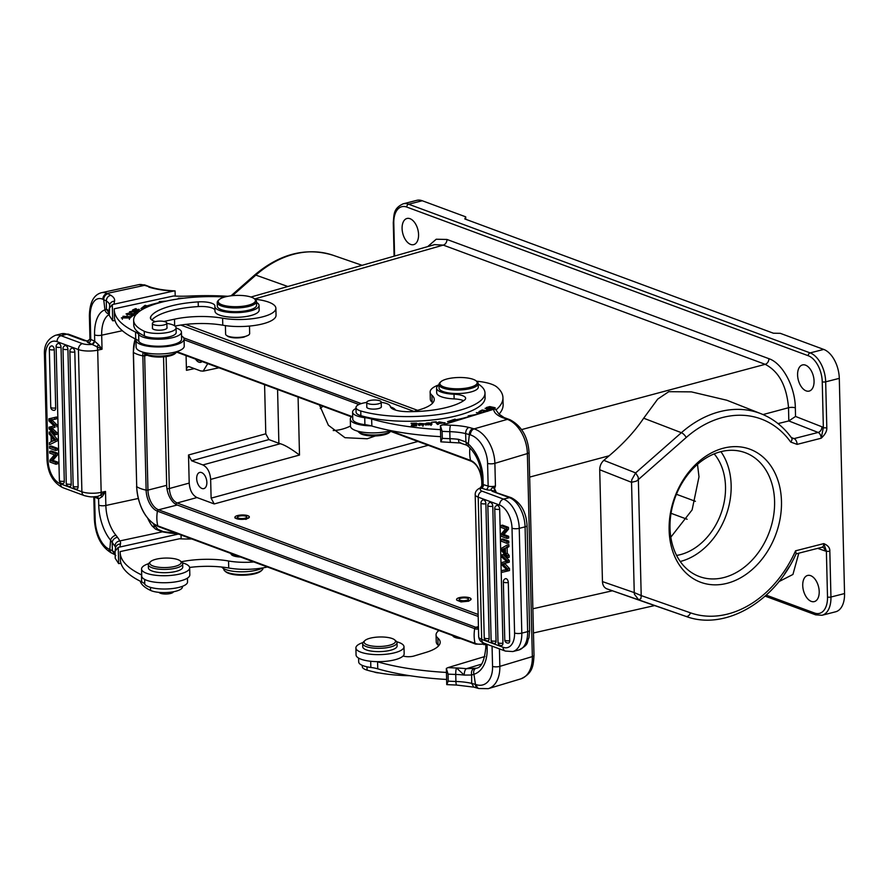<?xml version="1.0" encoding="UTF-8"?>
<svg xmlns="http://www.w3.org/2000/svg" width="889" height="889" viewBox="0 0 889 889"><rect width="100%" height="100%" fill="white"/><g stroke="black" fill="none" stroke-linecap="round" stroke-linejoin="round"><path stroke-width="1.33" d="M487.717 408.273L487.705 407.84C487.872 406.751 489.939 406.617 493.928 407.44C493.817 408.518 491.739 408.651 487.705 407.84L487.394 408.907M493.928 407.44L494.251 409.162M491.817 408.684L495.206 407.762L489.795 406.584L486.372 407.518L491.817 408.684M440.511 429.643A147.274 44.528 178.6 0 1 371.635 419.019A24.548 7.423 -1.4 0 0 364.734 417.652A21.603 6.534 178.6 0 1 358.289 416.341A21.603 6.534 178.6 0 1 352.589 412.096A21.603 6.534 178.6 0 1 356 408.451M390.449 406.906A21.603 6.534 178.6 0 1 395.516 410.085M431.932 395.249A34.36 10.39 178.6 0 1 430.132 392.049L430.298 399.061A34.36 10.39 -1.4 0 0 432.098 402.261L431.932 395.249A44.183 13.357 -1.4 0 1 434.243 399.372A44.183 13.357 -1.4 0 1 419.986 409.618L413.307 411.629M430.132 392.049A34.36 10.39 178.6 0 1 438.955 384.815M476.515 381.203A34.36 10.39 178.6 0 1 489.761 383.603A34.36 10.39 178.6 0 1 497.04 387.159A112.914 34.138 178.6 0 1 502.952 397.694A112.914 34.138 178.6 0 1 496.651 409.34A49.095 14.846 -1.4 0 0 496.351 409.618M492.462 409.651L485.072 408.34L487.805 409.029L486.572 409.94L489.217 410.629M482.571 412.629L478.982 411.563L483.216 412.44M481.816 412.863L476.337 412.685L479.227 413.629M479.871 413.441L477.815 413.018L480.96 413.118M469.781 416.474L469.77 416.374A82.721 25.014 178.6 0 1 456.124 419.752L454.912 419.163L447.511 421.697L453.557 421.353M476.626 414.418L468.17 415.885L469.77 416.374M488.039 410.985L482.205 409.985L479.493 411.34L482.594 410.374L485.138 410.807L483.127 411.807L483.994 411.963L487.361 411.185M425.72 424.798L432.043 423.953L431.109 422.953L424.775 423.786L425.72 424.798M436.177 421.786L431.654 422.242L435.488 422.186L437.466 424.42L438.421 424.32L436.177 421.786L436.21 422.997M423.809 423.709L417.841 423.831L422.897 424.931L418.397 425.031L423.842 424.898L419.764 424.153L419.53 423.386L423.809 423.709M419.775 424.509L419.53 423.386M416.63 423.175L411.04 423.297L415.641 423.508L415.641 424.42L411.507 424.831L415.641 424.731L415.652 425.553L411.229 425.964L416.641 425.842L416.63 423.175M438.944 422.453L439.122 421.886L444.089 422.82L439.222 423.475L445.1 422.775L437.91 422.486L439.122 421.886M355.978 407.518L356.089 412.196A17.18 5.201 -1.4 0 0 356.111 412.418A17.18 5.201 -1.4 0 0 360.867 415.652A72.165 21.825 -1.4 0 0 461.813 414.363A72.165 21.825 -1.4 0 0 485.105 397.627L484.994 392.949A72.165 21.825 178.6 0 1 461.702 409.685A72.165 21.825 178.6 0 1 360.756 410.974A17.18 5.201 178.6 0 1 355.978 407.518A17.18 5.201 178.6 0 1 361.523 403.528A17.18 5.201 178.6 0 1 366.713 402.428M381.203 402.328A17.18 5.201 178.6 0 1 390.315 406.462A19.636 5.934 -1.4 0 0 408.34 411.685A55.963 16.924 -1.4 0 0 450.734 406.329A55.963 16.924 -1.4 0 0 464.525 400.061A14.724 4.456 -1.4 0 0 465.647 398.294A14.724 4.456 -1.4 0 0 454.012 394.227A22.092 6.679 178.6 0 1 436.577 388.126L436.688 392.805A22.092 6.679 -1.4 0 0 445.3 397.861A22.092 6.679 -1.4 0 0 454.135 398.905A14.724 4.456 178.6 0 1 463.591 400.717M460.769 442.778C459.424 443.367 458.646 442.211 458.435 439.322L465.914 441.966L466.558 445.122L460.024 442.978L440.811 441.833L440.411 425.631L493.784 409.262L495.251 409.007L499.04 414.141A112.914 34.138 -1.4 0 0 503.13 404.706L502.952 397.694M440.811 441.833L442.289 438.355L442.122 431.343L440.411 425.631M499.04 414.141L504.174 417.608L502.029 417.441L508.119 419.652A29.704 19.013 73.3 0 1 527.377 453.568L494.884 463.336A5.156 1.556 178.6 0 1 487.594 463.413A24.548 15.713 73.3 0 0 470.403 434.921L469.336 434.599A5.156 3.645 -73 0 1 473.015 428.542L474.081 428.876L508.297 419.097L504.096 417.586M481.927 486.139L483.494 484.672A2.945 2.078 -73 0 1 481.394 488.128L480.593 488.339L483.172 484.583L483.016 478.249A34.36 22.003 -106.7 0 0 468.325 443.967L465.914 441.966L465.625 433.576L469.336 434.599L468.325 443.967A5.156 2.711 132.2 0 0 468.636 446.634M473.015 428.542L468.881 427.409C466.825 428.465 465.736 430.52 465.625 433.576A34.115 10.312 -1.4 0 0 449.801 431.665A5.156 0.933 -88.1 0 1 450.623 425.198A147.274 44.528 178.6 0 1 442.011 424.82M492.462 487.583L490.917 489.35L491.239 490.095L494.217 491.373L494.528 488.539L492.462 487.583L495.44 486.027L494.528 488.539L496.151 492.106M494.217 491.373L492.162 491.25L511.275 497.707A5.156 3.912 110.3 0 0 509.375 497.629L503.541 499.118L482.16 491.195A9.323 2.823 178.6 0 1 481.394 488.128L486.05 489.561A8.101 2.445 -1.4 0 0 491.373 490.217L491.239 490.095M512.02 528.222L514.575 633.001A19.636 11.313 75.7 0 1 503.052 647.281L481.682 639.369A5.156 3.912 110.3 0 0 483.972 643.158C480.86 642.147 479.093 640.024 478.671 636.791A14.48 4.378 -1.4 0 0 481.682 639.369L478.204 497.151L499.574 505.063A19.636 11.313 75.7 0 1 512.02 528.222A5.156 1.556 -1.4 0 0 519.243 528.344L525.077 526.855A24.792 14.291 -104.3 0 0 509.375 497.629L492.162 491.25L491.373 490.217L494.051 491.261M483.016 478.249A5.156 1.556 178.6 0 1 481.649 477.237L481.86 485.605L480.349 487.883C476.882 489.394 475.159 491.628 475.193 494.573A14.48 4.378 178.6 0 0 478.204 497.151A5.156 3.912 -69.7 0 1 482.16 491.195M499.418 648.881L499.84 666.372L532.344 656.593A5.156 1.556 178.6 0 0 534.011 655.404L529.044 452.368C527.91 436.755 521.543 425.864 509.93 419.708A5.156 3.512 112.4 0 0 508.119 419.652M481.594 664.127L466.292 668.728L476.204 668.206A5.156 3.956 -107.4 0 0 473.948 674.273A34.36 22.003 -106.7 0 0 487.172 648.537A5.156 1.556 178.6 0 1 485.816 647.525C484.405 661.005 481.205 667.895 476.204 668.206M484.938 656.493L447.945 667.617A147.274 44.528 178.6 0 0 456.557 667.983L464.202 675.095A34.115 10.312 -1.4 0 0 455.735 674.451A5.156 0.933 -88.1 0 1 456.557 667.983A39.272 11.879 -1.4 0 1 466.292 668.728C465.014 669.728 464.314 671.851 464.202 675.095L471.637 675.018C471.081 671.828 471.792 669.739 473.781 668.739M447.945 667.617L446.345 668.417L448.056 674.129L448.223 681.152A152.43 46.095 -1.4 0 0 455.913 681.474A34.115 10.312 -1.4 0 1 471.692 683.374L471.637 675.018L473.948 674.273L475.448 684.408L471.692 683.374L473.837 687.13M477.682 688.186A5.156 3.645 -73 0 1 475.448 684.408L476.515 684.73A5.156 3.645 107 0 0 478.793 688.519L488.283 688.653A29.704 19.013 -106.7 0 0 499.84 666.372A5.156 1.556 -1.4 0 1 492.562 666.439A24.548 15.713 73.3 0 1 476.515 684.73M448.223 681.152L446.745 684.619L456.668 685.063A5.156 0.933 -88.1 0 1 455.913 681.474L455.735 674.451A152.43 46.095 -1.4 0 1 448.056 674.129M446.745 684.619L446.345 668.417M437.866 638.046A34.36 10.39 178.6 0 1 436.066 634.835L436.232 641.858A34.36 10.39 -1.4 0 0 438.033 645.058L437.866 638.046A44.183 13.357 -1.4 0 1 440.177 642.169A44.183 13.357 -1.4 0 1 425.92 652.415L413.952 656.015A7.368 2.223 -1.4 0 1 403.128 655.971A24.059 7.279 178.6 0 1 376.992 661.649A24.548 7.423 -1.4 0 1 377.569 661.805L377.781 668.839A147.274 44.528 -1.4 0 0 446.611 679.452M436.066 634.835A34.36 10.39 178.6 0 1 438.966 630.512M446.445 672.44A147.274 44.528 178.6 0 1 377.569 661.805M452.723 635.613A12.024 3.634 -1.4 0 0 460.758 638.591M397.016 642.714A17.18 5.201 -1.4 0 1 385.748 647.881A17.18 5.201 178.6 0 1 362.668 643.558L362.745 646.825A17.18 5.201 -1.4 0 0 385.826 651.159A17.18 5.201 -1.4 0 0 397.094 645.992L397.016 642.714A17.18 5.201 -1.4 0 0 396.094 641.091L394.66 639.858A15.713 4.745 178.6 0 1 385.204 646.07A15.713 4.745 178.6 0 1 368.902 645.392A15.713 4.745 178.6 0 1 364.879 640.591A15.713 4.745 178.6 0 1 374.413 637.391A15.713 4.745 178.6 0 1 394.66 639.858M362.668 643.558A17.18 5.201 178.6 0 1 363.512 641.88L364.879 640.591M789.565 566.204L784.32 574.361M648.337 603.375L686.075 616.444A108.069 82.055 -69.7 0 1 685.875 616.366L648.47 603.42M648.203 603.331L612.421 590.785L532.867 608.787M529.655 477.093L609.121 455.79L603.831 460.346C601.12 462.847 599.753 465.992 599.719 469.759L631.546 482.316L631.779 479.76L635.646 472.904L638.191 477.093L638.358 479.56L636.468 481.105L631.546 482.316L634.246 592.607L641.202 595.597L640.936 598.519L638.746 599.875L685.875 616.366A4.912 3.189 109.3 0 0 690.486 612.843L641.202 595.597L638.358 479.56L686.197 437.51A103.168 78.321 -69.7 0 1 790.677 442.033L797.122 444.378A4.912 2.834 -104.3 0 0 794.055 438.599L818.124 432.454L788.81 420.942L788.521 407.729C786.687 385.926 778.92 371.469 765.196 364.323L521.599 429.598M612.421 590.785L606.976 588.885C604.176 587.74 602.664 585.318 602.453 581.606L599.719 469.759M609.121 455.79C623.422 443.722 634.935 431.187 643.68 418.208L657.727 399.083L668.784 391.682L691.386 391.871L726.835 400.239L761.128 413.774C773.319 418.663 783.498 426.753 791.666 438.055L792.043 438.433M248.609 335.097L243.786 337.164C237.63 338.331 232.44 338.142 228.217 336.609L226.262 335.22A12.024 3.634 178.6 0 1 225.617 334.086L225.406 325.63M434.71 244.642L443.267 245.108A4.912 3.723 110.3 0 0 446.967 239.463L768.896 358.678C782.498 363.168 795.166 386.748 795.333 407.862A4.912 1.489 -1.4 0 0 788.521 407.729L763.018 414.563M434.699 244.608L250.954 297.037M686.075 616.444C725.013 630.979 774.93 601.775 796.188 553.58L795.555 550.813A103.168 78.321 -69.7 0 1 690.486 612.843M796.055 553.88L821.992 547.257A4.912 2.834 -104.3 0 0 823.77 543.612C828.003 545.39 830.015 547.913 829.826 551.18L830.948 597.03A24.548 14.146 75.7 0 1 822.036 615.266L835.638 611.788A24.548 14.146 -104.3 0 0 844.55 593.552L839.294 378.358L825.681 381.837L826.803 427.676C827.07 430.965 825.203 434.488 821.192 438.221L797.122 444.378M781.475 501.396A70.942 53.862 -69.7 0 1 726.958 583.34A70.942 53.862 -69.7 0 1 669.128 530.077A70.942 53.862 -69.7 0 1 723.646 448.134A70.942 53.862 -69.7 0 1 781.475 501.396M602.453 581.606L634.246 592.607L634.413 594.23L638.746 599.875L606.976 588.885M778.019 423.597L788.81 420.942L795.544 416.452L795.333 407.862M821.947 426.798A9.823 5.656 -104.3 0 1 823.358 427.62L821.192 438.221A4.912 2.834 -104.3 0 0 818.124 432.454A4.912 3.712 -68.6 0 0 821.947 426.798L795.544 416.452M806.134 390.871A13.502 7.779 -104.3 0 0 809.168 391.093A13.502 7.779 -104.3 0 0 813.857 378.581A13.502 7.779 -104.3 0 0 805.512 365.146A13.502 7.779 -104.3 0 0 802.478 364.935A13.502 7.779 -104.3 0 0 797.789 377.436A13.502 7.779 -104.3 0 0 806.134 390.871M410.64 244.419A13.502 7.779 -104.3 0 0 413.674 244.631A13.502 7.779 -104.3 0 0 418.363 232.129A13.502 7.779 -104.3 0 0 410.018 218.694A13.502 7.779 -104.3 0 0 406.984 218.472A13.502 7.779 -104.3 0 0 402.295 230.984A13.502 7.779 -104.3 0 0 410.64 244.419M839.294 378.358A24.548 14.146 -104.3 0 0 823.736 349.421L810.135 352.9A24.548 14.146 75.7 0 1 825.681 381.837A2.456 0.745 -1.4 0 1 822.247 381.77A22.092 12.735 75.7 0 0 808.245 355.733L406.762 207.059A2.456 1.867 -69.7 0 1 408.651 204.214A24.548 14.146 -104.3 0 0 403.15 203.825C393.194 208.493 394.094 214.482 393.282 222.672A2.456 0.745 -1.4 0 0 393.794 223.117M403.15 203.825L416.752 200.347A24.548 14.146 -104.3 0 1 422.253 200.747L465.703 216.827L464.803 218.938L773.408 333.219L780.298 333.331L823.736 349.421M465.703 216.827L465.758 219.283M811.279 601.386A13.502 7.779 -104.3 0 0 814.302 601.609A13.502 7.779 -104.3 0 0 819.002 589.096A13.502 7.779 -104.3 0 0 810.657 575.661A13.502 7.779 -104.3 0 0 807.623 575.45A13.502 7.779 -104.3 0 0 802.934 587.951A13.502 7.779 -104.3 0 0 811.279 601.386M795.555 550.813L823.77 543.612L826.381 551.124A9.823 5.656 -104.3 0 1 824.97 550.891L817.691 548.357M320.296 408.496A66.03 50.128 110.3 0 0 322.863 406.262M350.477 426.031A58.907 44.728 -69.7 0 1 341.665 429.298A58.907 44.728 -69.7 0 1 333.208 430.532M319.473 405.006L328.385 425.264L344.976 437.699L367.235 438.766L375.391 435.943M277.568 389.493L278.879 443.289L280.268 443.722L202.881 464.936C207.448 467.314 210.037 472.137 210.649 479.404L211.115 498.151L214.216 503.941L428.22 445.278M202.881 464.936L191.624 460.769L188.512 454.99L189.201 483.083C189.813 490.35 192.402 495.173 196.969 497.551L214.216 503.941M201.97 488.472A8.345 4.812 -104.3 0 0 203.837 488.606A8.345 4.812 -104.3 0 0 206.737 480.882A8.345 4.812 -104.3 0 0 201.581 472.57A8.345 4.812 -104.3 0 0 199.703 472.437A8.345 4.812 -104.3 0 0 196.802 480.171A8.345 4.812 -104.3 0 0 201.97 488.472M188.357 366.635L189.324 366.746C187.512 366.346 186.546 367.535 186.446 370.313L186.079 355.611M278.879 443.289L268.9 439.588L265.789 433.81L264.589 384.681M196.969 497.551L177.111 502.996C172.522 500.618 169.921 495.795 169.332 488.528A2.456 0.745 178.6 0 1 166.976 488.672M471.059 599.23L468.747 601.186L460.969 601.931L456.613 599.964M249.342 517.131L246.031 519.365L234.896 517.909L234.885 517.342A7.245 2.189 178.6 0 1 238.219 515.409A7.245 2.189 178.6 0 1 245.575 515.164A7.245 2.189 178.6 0 1 249.353 516.998A7.245 2.189 178.6 0 1 246.02 518.932A7.245 2.189 178.6 0 1 238.663 519.176A7.245 2.189 178.6 0 1 234.885 517.342M670.828 537.178L692.12 509.886L698.998 476.804L697.487 464.369M189.324 366.746L200.581 370.913L203.17 371.146L207.748 363.634M195.58 359.134A8.345 4.812 -104.3 0 0 198.88 362.167A8.345 4.812 -104.3 0 0 200.747 362.301A8.345 4.812 -104.3 0 0 202.092 361.534M280.268 443.722C284.58 444.9 290.992 448.678 299.504 455.046L210.649 479.404M163.543 356.889L166.676 485.338A16.691 9.623 75.7 0 0 177.255 505.008L478.171 616.444M413.996 411.418L180.789 325.063M676.596 555.436A58.907 44.728 110.3 0 0 725.513 486.627A58.907 44.728 110.3 0 0 714.2 453.89M680.252 561.492A66.03 50.128 110.3 0 0 731.147 485.183A66.03 50.128 110.3 0 0 720.923 451.668M774.586 501.274A66.03 50.128 -69.7 0 1 699.376 576.55A66.03 50.128 -69.7 0 1 670.017 527.977A66.03 50.128 -69.7 0 1 745.238 452.701A66.03 50.128 -69.7 0 1 774.586 501.274M458.935 597.775A7.245 2.189 178.6 0 1 466.714 597.197A7.245 2.189 178.6 0 1 471.07 599.097A7.245 2.189 178.6 0 1 468.736 600.775A7.245 2.189 178.6 0 1 460.947 601.353A7.245 2.189 178.6 0 1 456.59 599.453A7.245 2.189 178.6 0 1 458.935 597.775M466.992 600.242A4.667 1.411 -1.4 0 0 468.492 599.164A4.667 1.411 -1.4 0 0 465.692 597.941A4.667 1.411 -1.4 0 0 460.68 598.308A4.667 1.411 -1.4 0 0 459.168 599.386A4.667 1.411 -1.4 0 0 461.98 600.608A4.667 1.411 -1.4 0 0 466.992 600.242M244.631 518.298A4.667 1.411 -1.4 0 0 246.786 517.054A4.667 1.411 -1.4 0 0 244.342 515.876A4.667 1.411 -1.4 0 0 239.608 516.042A4.667 1.411 -1.4 0 0 237.452 517.287A4.667 1.411 -1.4 0 0 239.897 518.465A4.667 1.411 -1.4 0 0 244.631 518.298M390.76 430.609A24.059 7.279 -1.4 0 1 356.833 430.921A24.059 7.279 -1.4 0 1 350.477 426.187L350.31 419.175A24.059 7.279 178.6 0 0 356.667 423.909A24.059 7.279 178.6 0 0 371.224 425.864A24.548 7.423 178.6 0 1 371.858 426.042A147.274 44.528 -1.4 0 0 440.677 436.666M432.098 402.261A44.183 13.357 178.6 0 1 432.776 402.917M357.778 431.198A17.18 5.201 -1.4 0 0 358.378 431.854A17.18 5.201 -1.4 0 0 373.736 435.021A17.18 5.201 -1.4 0 0 390.215 431.654A17.18 5.201 178.6 0 0 390.96 431.065A17.18 5.201 178.6 0 0 391.282 430.709M358.378 431.854L359.801 433.087A15.713 4.745 -1.4 0 0 373.847 435.977A15.713 4.745 -1.4 0 0 388.915 432.899A15.713 4.745 -1.4 0 0 389.593 432.354L390.96 431.065M371.224 425.864A24.548 7.423 -1.4 0 0 364.901 424.664A21.603 6.534 178.6 0 1 352.755 419.108L352.589 412.096M350.31 419.175A24.059 7.279 178.6 0 1 352.677 415.908M478.215 384.048A22.092 6.679 178.6 0 1 478.871 384.448A72.165 21.825 178.6 0 1 484.994 392.949M436.577 388.126A22.092 6.679 178.6 0 1 438.955 385.015M366.824 406.662A7.368 2.223 -1.4 0 0 366.701 407.073A7.368 2.223 -1.4 0 0 368.646 408.518A7.368 2.223 -1.4 0 0 379.058 408.418A7.368 2.223 -1.4 0 0 381.425 406.706A7.368 2.223 -1.4 0 0 381.292 406.306M438.944 384.559L439.033 388.071A19.636 5.934 -1.4 0 0 450.845 393.216A19.636 5.934 -1.4 0 0 471.959 391.671A19.636 5.934 -1.4 0 0 478.293 387.115L478.204 383.603A19.636 5.934 178.6 0 1 471.87 388.16A19.636 5.934 178.6 0 1 444.133 388.426A19.636 5.934 178.6 0 1 438.944 384.559A19.636 5.934 178.6 0 1 439.911 382.659L440.822 381.792A18.658 5.645 178.6 0 1 445.922 379.27A18.658 5.645 178.6 0 1 472.27 379.025A18.658 5.645 178.6 0 1 476.193 380.925A18.658 5.645 178.6 0 1 471.181 387.015A18.658 5.645 178.6 0 1 444.833 387.271A18.658 5.645 178.6 0 1 440.822 381.792M376.992 400.161A7.245 2.189 178.6 0 1 381.192 402.039A7.245 2.189 178.6 0 1 370.913 404.262A7.245 2.189 178.6 0 1 366.713 402.384A7.245 2.189 178.6 0 1 376.992 400.161M476.193 380.925L477.149 381.748A19.636 5.934 178.6 0 1 478.204 383.603M249.476 326.074L249.665 333.497A12.024 3.634 178.6 0 1 249.064 334.664A12.024 3.634 178.6 0 1 244.119 336.709A12.024 3.634 178.6 0 1 227.506 335.975A12.024 3.634 178.6 0 1 226.262 335.22M247.531 310.483A19.636 5.934 -1.4 0 0 256.588 305.238L256.488 301.493A19.636 5.934 178.6 0 1 247.442 306.749A19.636 5.934 -1.4 0 1 220.328 305.549A19.636 5.934 -1.4 0 1 217.227 302.46L217.316 306.205A19.636 5.934 -1.4 0 0 227.595 311.15A19.636 5.934 -1.4 0 0 247.531 310.483M254.476 298.826A18.658 5.645 178.6 0 1 246.886 305.572A18.658 5.645 178.6 0 1 221.128 304.438A18.658 5.645 178.6 0 1 219.105 299.682A18.658 5.645 178.6 0 1 226.784 296.515A18.658 5.645 178.6 0 1 252.543 297.648A18.658 5.645 178.6 0 1 254.476 298.826L255.432 299.637A19.636 5.934 178.6 0 1 256.488 301.493M219.105 299.682L218.194 300.549A19.636 5.934 -1.4 0 0 217.227 302.46M175.066 326.096A44.183 13.357 178.6 0 1 222.783 325.218A34.36 10.39 -1.4 0 0 258.099 324.885A34.36 10.39 -1.4 0 0 276.046 315.284L275.879 308.261A34.36 10.39 178.6 0 1 257.921 317.873A34.36 10.39 178.6 0 1 222.617 318.195A44.183 13.357 -1.4 0 0 174.488 319.173L163.932 321.451M176.078 327.985A21.603 6.534 178.6 0 1 178.033 328.73A21.603 6.534 178.6 0 1 181.445 332.13A21.603 6.534 178.6 0 1 165.987 338.787A21.603 6.534 178.6 0 1 141.662 336.587A21.603 6.534 178.6 0 1 138.662 334.397A24.548 7.423 -1.4 0 0 135.55 332.053A147.274 44.528 178.6 0 1 114.248 309.772L114.414 316.784A147.274 44.528 -1.4 0 0 135.739 339.076A24.548 7.423 178.6 0 1 136.161 339.287A24.059 7.279 178.6 0 0 135.973 340.265A24.059 7.279 178.6 0 0 139.762 344.043A24.059 7.279 178.6 0 0 166.854 346.499A24.059 7.279 178.6 0 0 184.067 339.087A24.059 7.279 178.6 0 0 181.534 335.953M143.44 352.288A17.18 5.201 -1.4 0 0 144.04 352.944A17.18 5.201 -1.4 0 0 157.909 356.1A17.18 5.201 -1.4 0 0 174.388 353.555A17.18 5.201 178.6 0 0 176.622 352.155A17.18 5.201 178.6 0 0 177.189 351.466M144.04 352.944L145.463 354.178A15.713 4.745 -1.4 0 0 158.153 357.056A15.713 4.745 -1.4 0 0 173.211 354.733A15.713 4.745 -1.4 0 0 175.255 353.444L176.622 352.155M114.248 309.772A147.274 44.528 178.6 0 1 114.259 308.783L173.522 295.993A49.095 14.846 -1.4 0 0 189.457 296.048A112.914 34.138 178.6 0 1 227.917 296.281M254.776 299.071A112.914 34.138 178.6 0 1 260.433 300.004A34.36 10.39 178.6 0 1 270.456 302.86A34.36 10.39 178.6 0 1 275.879 308.261M127.705 317.362L129.372 317.973L122.349 317.906L124.749 316.917L121.36 317.918L130.394 317.918L127.705 317.362M177.367 299.06L172.055 299.949M183.723 298.204L178.322 298.248L178.933 298.826M160.698 302.46L160.698 302.282A85.177 25.759 -1.4 0 0 147.018 305.894L145.074 305.338L140.929 308.639L145.718 307.738M166.132 301.138L159.198 301.615L160.698 302.282M141.118 310.25L139.495 310.994L137.017 310.539L139.373 309.45L138.517 309.294L136.173 310.372L133.939 309.961L136.45 308.805L135.595 308.639L132.517 310.061L139.484 311.361M185.945 297.948L185.09 298.048M196.636 297.048L195.791 297.104M193.046 297.293L191.379 297.426M129.661 312.861L126.038 313.95L131.283 315.151L134.95 314.061L129.672 313.172M131.261 317.006L132.85 315.651L131.872 315.562L130.616 316.64L122.949 316.284L131.261 317.006M133.628 310.906C128.149 311.961 128.672 312.228 135.172 311.706L137.384 312.039L134.195 312.672L135.395 313.039L138.417 311.983L130.505 311.783L133.628 310.906L129.516 311.795M137.428 313.384L137.406 312.717M151.841 319.996A55.963 16.924 178.6 0 1 175.733 309.583A55.963 16.924 178.6 0 1 198.303 306.572A14.724 4.456 178.6 0 1 214.96 310.205M214.871 306.494L214.982 311.172A22.092 6.679 -1.4 0 0 226.539 316.74A22.092 6.679 -1.4 0 0 248.976 315.995A22.092 6.679 -1.4 0 0 259.132 310.45A22.092 6.679 -1.4 0 0 259.155 310.094L259.043 305.416A22.092 6.679 178.6 0 1 248.864 311.317A22.092 6.679 178.6 0 1 226.428 312.061A22.092 6.679 178.6 0 1 214.871 306.494A22.092 6.679 178.6 0 1 214.894 306.138A14.724 4.456 -1.4 0 0 214.905 305.905A14.724 4.456 -1.4 0 0 198.191 301.893A55.963 16.924 -1.4 0 0 175.611 304.905A55.963 16.924 -1.4 0 0 150.697 316.74A19.636 5.934 -1.4 0 0 150.397 317.84A19.636 5.934 -1.4 0 0 155.353 321.629M133.639 320.262L133.75 324.941A72.165 21.825 -1.4 0 0 144.362 335.931A17.18 5.201 -1.4 0 0 168.277 337.064A17.18 5.201 -1.4 0 0 176.189 332.475L176.078 327.797A17.18 5.201 178.6 0 1 168.154 332.386A17.18 5.201 178.6 0 1 144.251 331.253A72.165 21.825 178.6 0 1 133.639 320.262A72.165 21.825 178.6 0 1 166.888 300.971A72.165 21.825 178.6 0 1 224.739 297.015M175.2 296.07L175.077 290.914L173.399 291.081L112.303 304.583L112.703 320.785L115.059 320.607M112.703 320.785L109.303 315.506L109.647 304.883A5.156 4.901 -166.2 0 1 114.525 301.204A39.272 11.879 -1.4 0 0 110.803 295.27L107.936 293.815A5.156 4.156 114.2 0 0 103.713 299.66L106.313 300.982C106.513 297.959 108.002 296.048 110.803 295.27M109.125 308.494L112.303 304.583M89.389 315.906A5.156 1.556 -1.4 0 0 90.2 316.717L90.756 339.398A5.156 1.556 178.6 0 1 89.945 338.587L89.389 315.906C89.667 302.482 93.701 294.748 101.502 292.703A29.704 15.091 77.8 0 1 107.08 293.437L144.307 285.402L146.441 285.569L144.951 285.013A5.156 4.267 107.6 0 0 143.073 284.936L150.463 287.091C156.953 289.136 165.143 290.414 175.022 290.903L174.944 290.903M109.591 305.083A34.115 10.312 -1.4 0 0 106.313 300.982L106.436 309.328L109.18 310.45M107.936 293.815L107.08 293.437A5.156 4.156 114.2 0 0 102.857 299.282L103.713 299.66L104.946 309.861L106.436 309.328L109.247 313.284M88.344 342.743L92.056 344.41A9.323 2.823 178.6 0 1 82.388 343.621L61.008 335.698L66.842 334.208L84.044 340.587L87.2 341.009A8.101 2.445 -1.4 0 0 88.344 342.743A2.945 2.378 -65.8 0 0 90.756 339.398L94.467 341.076A2.945 2.378 -65.8 0 1 92.056 344.41L94.723 341.198L94.567 334.875A34.36 17.458 -102.2 0 1 104.946 309.861A5.156 4.434 71.9 0 0 109.258 313.995M87.2 341.009L88.222 341.454L87.2 341.009L89.656 339.72L89.945 338.587M90.089 339.042L87.511 341.054M94.59 496.784A2.945 2.378 -65.8 0 1 94.612 497.051L98.323 498.729A2.945 2.378 114.2 0 0 97.079 496.584L97.09 496.595M98.323 498.729L97.101 496.607M102.235 496.662L105.513 491.439L105.858 505.474A5.156 1.556 -1.4 0 1 98.735 505.152L98.579 498.829L102.235 496.662L100.613 495.217L97.223 496.551C92.512 496.64 92.445 497.718 84.188 495.573A5.156 3.912 110.3 0 1 81.899 491.784A14.48 4.378 -1.4 0 0 101.168 492.373A5.156 2.623 77.8 0 1 100.613 495.217L105.513 491.439L101.168 492.373L97.69 350.155L102.035 349.221L98.523 344.621L96.979 346.743L102.035 349.221L101.69 335.186L122.371 330.719M112.125 553.28A5.156 4.156 -65.8 0 1 112.047 553.236L114.425 554.447M112.003 553.214A5.156 4.156 -65.8 0 1 109.814 549.48L112.392 550.78A34.115 10.312 178.6 0 1 115.114 553.236M115.826 555.603L112.392 550.78L112.147 542.39L110.58 540.179L109.814 549.48L108.969 549.091A24.548 12.468 77.8 0 1 95.167 519.743L94.612 497.051A5.156 1.556 178.6 0 1 94.178 496.807M117.504 537.267L119.893 540.912C116.815 541.445 115.17 543.223 114.948 546.224L112.147 542.39C112.747 539.623 114.537 537.912 117.504 537.267L115.926 535.234A5.156 3.189 140.2 0 0 110.58 540.179A34.36 17.458 -102.2 0 1 98.735 505.152M155.097 526.655L152.152 525.977L155.453 529.066L162.176 531.789A49.095 14.846 -1.4 0 0 177.722 533.778M120.993 563.393L118.637 563.582L115.237 558.303L115.059 551.28L118.237 547.38L178.478 534.056M163.265 531.633L119.893 540.912A39.272 11.879 -1.4 0 1 120.46 543.99A5.156 4.901 13.8 0 0 115.581 547.68L115.059 551.28M118.237 547.38L118.637 563.582M181.134 538.867L181.045 535M141.707 574.95A24.548 7.423 -1.4 0 0 141.473 574.839A147.274 44.528 178.6 0 1 120.182 552.558A147.274 44.528 178.6 0 1 120.193 551.58L179.456 538.778A49.095 14.846 -1.4 0 0 191.746 538.967M120.182 552.558L120.348 559.581A147.274 44.528 -1.4 0 0 141.673 581.873A24.548 7.423 178.6 0 1 144.763 584.206A21.603 6.534 -1.4 0 0 147.763 586.396A21.603 6.534 -1.4 0 0 172.088 588.596A21.603 6.534 -1.4 0 0 187.546 581.939L187.457 578.128M189.613 567.449A44.183 13.357 178.6 0 1 228.717 568.015A34.36 10.39 -1.4 0 0 267.389 566.982M253.854 561.97A34.36 10.39 178.6 0 1 228.551 560.992A44.183 13.357 -1.4 0 0 181.289 561.781M230.973 553.491L230.984 553.725A12.024 3.634 -1.4 0 0 240.552 557.036M182.678 563.804A17.18 5.201 -1.4 0 1 168.521 569.271A17.18 5.201 178.6 0 1 148.33 564.648L148.407 567.915A17.18 5.201 -1.4 0 0 168.599 572.549A17.18 5.201 -1.4 0 0 182.756 567.082L182.678 563.804A17.18 5.201 -1.4 0 0 181.756 562.181L180.323 560.948A15.713 4.745 178.6 0 1 168.221 567.438A15.713 4.745 178.6 0 1 150.541 561.681A15.713 4.745 178.6 0 1 162.72 558.203A15.713 4.745 178.6 0 1 180.323 560.948M148.33 564.648A17.18 5.201 178.6 0 1 149.174 562.97L150.541 561.681M140.24 581.173A72.165 21.825 -1.4 0 0 150.585 590.429A17.18 5.201 -1.4 0 0 174.488 591.552A17.18 5.201 -1.4 0 0 182.412 586.962L182.389 586.34M221.717 567.026A22.092 6.679 -1.4 0 0 255.199 570.482A22.092 6.679 -1.4 0 0 262.599 567.938M159.053 592.374A7.245 2.189 -1.4 0 0 166.643 593.996A7.245 2.189 -1.4 0 0 173.411 591.774M223.739 568.66L223.75 569.104A19.636 5.934 -1.4 0 0 224.806 570.971A19.636 5.934 -1.4 0 0 226.839 572.194A19.636 5.934 -1.4 0 0 253.965 573.394A19.636 5.934 -1.4 0 0 262.044 570.06A19.636 5.934 -1.4 0 0 263.011 568.149L263 567.871M224.806 570.971L225.762 571.783A18.658 5.645 -1.4 0 0 227.695 572.961A18.658 5.645 -1.4 0 0 253.454 574.094A18.658 5.645 -1.4 0 0 261.133 570.927L262.044 570.06M141.562 569.027L141.729 576.039A24.059 7.279 -1.4 0 0 145.518 579.828A24.059 7.279 -1.4 0 0 172.61 582.273A24.059 7.279 -1.4 0 0 189.824 574.861L189.657 567.849A24.059 7.279 178.6 0 1 172.444 575.261A24.059 7.279 178.6 0 1 145.352 572.805A24.059 7.279 178.6 0 1 141.562 569.027A24.059 7.279 178.6 0 1 148.607 563.67M182.356 562.837A24.059 7.279 178.6 0 1 185.868 564.059A24.059 7.279 178.6 0 1 189.657 567.849M155.453 529.066L157.809 529.255L153.086 523.643M94.467 341.076L98.523 344.621M82.388 343.621A5.156 3.912 110.3 0 0 78.421 349.566A14.48 4.378 -1.4 0 0 97.69 350.155A5.156 2.623 77.8 0 0 96.979 346.743L92.278 344.488M57.618 462.091L57.663 463.802L55.907 464.247L49.917 462.036L49.873 460.191L54.407 454.846L49.695 453.101L49.662 451.39L51.406 450.945L57.396 453.157L57.441 454.99L52.918 460.346L57.618 462.091L55.863 462.536L55.907 464.247M57.096 440.988L49.495 444.733L49.44 442.7L51.218 441.8L51.084 436.155L49.228 433.999L49.184 432.098L50.94 431.654L57.052 439.055L57.096 440.988L49.495 444.733M57.274 448.245L57.318 450.034L55.574 450.479L49.584 448.256L49.54 446.467L51.284 446.022L57.274 448.245L55.529 448.689L55.574 450.479M61.03 347.243L64.297 481.171A3.178 1.834 75.7 0 1 63.297 483.483A3.178 1.834 75.7 0 1 63.063 483.549A3.189 3.189 0 0 1 59.374 480.471L56.107 346.554A3.189 0.967 178.6 0 0 57.785 347.366A3.189 0.967 178.6 0 0 61.041 347.243A3.178 1.834 75.7 0 0 59.885 344.121A3.178 1.834 75.7 0 0 59.018 343.498A3.178 1.834 75.7 0 0 58.218 343.476A3.189 3.189 0 0 0 56.107 346.554M73.165 485.983L69.875 351.255A3.189 3.189 0 0 1 71.987 348.166A3.178 1.834 75.7 0 1 72.798 348.188A3.178 1.834 75.7 0 1 73.665 348.821A3.178 1.834 75.7 0 1 74.809 351.944L78.11 486.672A3.178 1.834 75.7 0 1 77.076 488.994A3.178 1.834 75.7 0 1 76.854 489.061A3.189 3.189 0 0 1 73.165 485.983A3.189 0.967 -1.4 0 0 73.676 486.483A3.189 0.967 -1.4 0 0 78.11 486.672M71.209 484.116A3.178 1.834 75.7 0 1 70.198 486.439A3.178 1.834 75.7 0 1 69.964 486.505A3.189 3.189 0 0 1 66.275 483.427L62.986 348.699A3.189 0.967 178.6 0 0 63.486 349.199A3.189 0.967 178.6 0 0 67.92 349.388L71.209 484.116A3.189 0.967 178.6 0 1 66.775 483.927A3.189 0.967 178.6 0 1 66.275 483.427M62.986 348.699A3.189 3.189 0 0 1 65.097 345.621A3.178 1.834 75.7 0 1 65.908 345.643A3.178 1.834 75.7 0 1 66.775 346.266A3.178 1.834 75.7 0 1 67.92 349.388M55.696 407.907A3.178 1.834 75.7 0 1 54.674 410.229A3.178 1.834 75.7 0 1 54.44 410.296A3.189 3.189 0 0 1 50.751 407.218L49.328 349.033A3.189 0.967 178.6 0 0 49.84 349.533A3.189 0.967 178.6 0 0 54.273 349.721L55.696 407.907A3.189 0.967 178.6 0 1 51.262 407.718A3.189 0.967 178.6 0 1 50.751 407.218M49.328 349.033A3.189 3.189 0 0 1 51.451 345.954A3.178 1.834 75.7 0 1 52.251 345.977A3.178 1.834 75.7 0 1 53.118 346.599A3.178 1.834 75.7 0 1 54.273 349.721M51.673 427.887L56.896 432.587L56.94 434.388L55.196 434.832L49.106 428.909L49.062 427.187L54.029 425.92L48.917 420.908L48.862 418.83L54.762 417.463L54.807 419.297L49.717 420.019L54.951 425.109L55.007 427.265L51.884 428.109L55.007 427.265M51.473 419.575L56.707 424.653L56.752 426.809M48.862 418.83L56.518 417.019L56.563 418.852L54.807 419.297M55.863 462.536L51.162 460.791L52.918 460.346M57.441 454.99L55.696 455.446L51.162 460.791M57.396 453.157L55.651 453.612L55.696 455.446M55.651 453.612L49.662 451.39M57.052 439.055L55.307 439.499L55.351 441.433M49.184 432.098L55.307 439.499M53.54 439.044L51.74 436.91L51.851 441.489L54.696 440.188L53.54 439.044L53.596 440.633M55.529 448.689L49.54 446.467M53.773 427.631L49.928 428.342L55.151 433.043L55.196 434.832M56.896 432.587L55.151 433.043M56.707 424.653L54.951 425.109M56.518 417.019L54.762 417.463M181.445 332.13L181.612 339.154A21.603 6.534 178.6 0 1 162.198 346.132A21.603 6.534 178.6 0 1 138.828 341.409A24.548 7.423 -1.4 0 0 136.161 339.287M135.973 340.265L136.139 347.277A24.059 7.279 -1.4 0 0 139.929 351.066A24.059 7.279 -1.4 0 0 167.032 353.522A24.059 7.279 -1.4 0 0 184.234 346.11L184.067 339.087M172.911 299.749L176.467 299.204M179.489 298.437L182.801 298.315M143.285 308.194L145.107 306.749L145.074 305.338M147.041 307.127L147.018 305.894M145.107 306.749L146.807 307.227M135.606 309.194L135.595 308.639M133.661 313.761C133.272 314.962 131.15 315.117 127.271 314.228C127.605 313.05 129.727 312.895 133.661 313.761L133.972 315.495M127.283 314.717L127.083 315.328M131.894 316.462L131.872 315.562M166.865 323.44A17.18 5.201 178.6 0 1 176.078 327.797M256.51 302.416A22.092 6.679 178.6 0 1 259.043 305.416M152.486 327.752A7.368 2.223 -1.4 0 0 152.363 328.163A7.368 2.223 -1.4 0 0 153.53 329.319A7.368 2.223 -1.4 0 0 163.698 329.763A7.368 2.223 -1.4 0 0 167.088 327.797A7.368 2.223 -1.4 0 0 166.954 327.396M163.754 321.418A7.245 2.189 178.6 0 1 166.854 323.129A7.245 2.189 178.6 0 1 162.987 325.163A7.245 2.189 178.6 0 1 155.475 325.196A7.245 2.189 178.6 0 1 152.375 323.485A7.245 2.189 178.6 0 1 156.242 321.44A7.245 2.189 178.6 0 1 163.754 321.418M438.033 645.058A44.183 13.357 178.6 0 1 438.71 645.714M358.6 658.093L358.689 661.905A21.603 6.534 -1.4 0 0 364.401 666.15A21.603 6.534 -1.4 0 0 370.835 667.461A24.548 7.423 178.6 0 1 377.792 668.839M403.128 655.971A24.059 7.279 -1.4 0 0 404.162 653.771L403.995 646.759A24.059 7.279 178.6 0 1 388.771 653.915A24.059 7.279 178.6 0 1 362.245 652.659A24.059 7.279 178.6 0 1 355.9 647.937A24.059 7.279 178.6 0 1 362.945 642.58M355.9 647.937L356.067 654.949A24.059 7.279 -1.4 0 0 362.423 659.682A24.059 7.279 -1.4 0 0 376.992 661.649M396.694 641.747A24.059 7.279 178.6 0 1 397.639 642.025A24.059 7.279 178.6 0 1 403.995 646.759M362.279 665.383L362.312 666.683A17.18 5.201 -1.4 0 0 367.09 670.139A72.165 21.825 -1.4 0 0 410.007 675.729M374.191 671.94A7.245 2.189 -1.4 0 0 379.07 672.917M508.652 536.278L508.697 538.001L506.941 538.445L506.908 536.734L502.196 534.989L503.941 534.533L508.652 536.278L506.908 536.734M508.43 527.355L506.686 527.799L500.696 525.577L502.441 525.132L508.43 527.355L508.475 529.188L503.941 534.533M507.108 545.09L508.852 544.646L508.908 546.679L507.13 547.591L507.263 553.236L509.119 555.392L509.164 557.292L507.419 557.736L501.296 550.324L501.252 548.402L507.108 545.09L507.163 547.124L505.385 548.035L505.519 553.68L507.375 555.836L507.419 557.736M508.775 541.123L508.819 542.912L507.063 543.368L507.019 541.568L501.029 539.356L502.774 538.912L508.775 541.123L507.019 541.568M502.941 643.125A3.178 1.834 75.7 0 1 501.696 645.514A3.189 3.189 0 0 1 498.007 642.436A3.189 0.967 -1.4 0 0 499.696 643.247A3.189 0.967 -1.4 0 0 502.941 643.125L499.674 509.219A3.178 1.834 75.7 0 0 497.651 505.463A3.178 1.834 75.7 0 0 496.851 505.441A3.189 3.189 0 0 0 494.74 508.519A3.189 0.967 -1.4 0 0 496.418 509.33A3.189 0.967 -1.4 0 0 499.674 509.219M489.172 638.435A3.178 1.834 75.7 0 1 487.917 640.813A3.189 3.189 0 0 1 484.238 637.746A3.189 0.967 178.6 0 0 485.083 638.369A3.189 0.967 178.6 0 0 489.172 638.435L485.883 503.707A3.189 0.967 178.6 0 1 481.782 503.641A3.189 0.967 178.6 0 1 480.938 503.007L484.238 637.746M483.027 499.94A3.178 1.834 75.7 0 1 483.06 499.929A3.178 1.834 75.7 0 1 483.86 499.951A3.178 1.834 75.7 0 1 485.883 503.707M496.062 640.98A3.178 1.834 75.7 0 1 494.806 643.369A3.189 3.189 0 0 1 491.128 640.291A3.189 0.967 -1.4 0 0 491.973 640.925A3.189 0.967 -1.4 0 0 496.062 640.98L492.773 506.252A3.178 1.834 75.7 0 0 490.75 502.507A3.178 1.834 75.7 0 0 489.95 502.485A3.189 3.189 0 0 0 487.839 505.563A3.189 0.967 -1.4 0 0 488.672 506.197A3.189 0.967 -1.4 0 0 492.773 506.252M509.708 640.658A3.178 1.834 75.7 0 1 508.464 643.036A3.189 3.189 0 0 1 504.774 639.958A3.189 0.967 -1.4 0 0 505.619 640.591A3.189 0.967 -1.4 0 0 509.708 640.658L508.297 582.462A3.178 1.834 75.7 0 0 506.274 578.717A3.178 1.834 75.7 0 0 505.463 578.695A3.178 1.834 75.7 0 1 505.463 578.695A3.189 3.189 0 0 0 503.352 581.773A3.189 0.967 -1.4 0 0 504.196 582.406A3.189 0.967 -1.4 0 0 508.297 582.462M509.441 568.471L504.63 563.393L502.574 563.915L507.686 568.927L509.441 568.471L509.486 570.549L507.741 570.994L507.686 568.927M504.319 563.47L509.286 562.192L507.541 562.648L507.497 560.915L501.407 554.992L501.452 556.792L506.674 561.492L504.863 561.692M501.407 554.992L503.163 554.547L509.241 560.47L509.286 562.192M506.641 569.605L501.796 570.527L501.841 572.36L507.741 570.994M508.475 529.188L506.73 529.633L502.196 534.989M506.686 527.799L506.73 529.633M506.941 538.445L500.952 536.223L500.907 534.389L505.441 529.033L500.74 527.299L500.696 525.577M509.119 555.392L507.375 555.836M507.263 553.236L505.519 553.68M507.13 547.591L505.385 548.035M508.908 546.679L507.163 547.124M503.063 550.791L504.863 552.925L504.752 548.346L501.907 549.635L503.063 550.791L504.796 550.347M504.819 550.347L503.652 549.191L504.874 548.691M501.907 549.635L503.652 549.191M507.063 543.368L501.074 541.145L501.029 539.356M501.796 570.527L506.886 569.816L501.652 564.726L501.596 562.57L504.585 561.759M507.541 562.648L502.574 563.915M509.241 560.47L507.497 560.915M487.828 409.696L487.805 409.029L486.994 409.507L487.805 409.029L487.828 409.696M491.506 409.551L490.228 410.251L487.628 409.929L488.728 409.151L491.517 409.94M452.468 421.408L454.946 420.564L454.912 419.163M456.146 420.575L456.124 419.752M482.216 410.562L482.205 409.985M485.15 411.385L485.138 410.807M431.032 424.309L431.587 424.609M426.142 423.231C429.587 422.575 431.087 423.008 430.654 424.531C427.287 425.186 425.775 424.753 426.142 423.231L425.82 425.142M431.065 425.42L431.032 424.009L430.665 424.986M419.341 425.575L419.33 424.964M415.663 424.598L416.63 424.575M415.641 424.731L415.652 425.553M415.641 423.508L415.641 424.42M486.994 409.507L487.005 410.285M442.122 431.343A152.43 46.095 -1.4 0 0 449.801 431.665L449.978 438.677A152.43 46.095 -1.4 0 1 442.289 438.355M450.734 442.278A5.156 0.933 -88.1 0 1 449.978 438.677A34.115 10.312 -1.4 0 1 458.435 439.322M493.784 409.262A49.095 14.846 -1.4 0 0 502.029 417.441M468.881 427.409A39.272 11.879 -1.4 0 0 450.623 425.198M483.494 484.672L488.15 486.094L487.594 463.413M486.05 489.561A2.945 2.078 -73 0 0 488.15 486.094A5.156 1.556 -1.4 0 0 491.728 486.516A5.156 1.556 -1.4 0 0 495.44 486.027L494.884 463.336A29.704 19.013 73.3 0 0 474.081 428.876A5.156 3.645 107 0 0 470.403 434.921M488.283 688.653L520.787 678.874A29.704 19.013 -106.7 0 0 532.344 656.593L527.377 453.568A5.156 1.556 178.6 0 0 529.044 452.368M499.574 505.063A5.156 3.912 -69.7 0 1 503.541 499.118A24.792 14.291 -104.3 0 1 519.243 528.344L521.81 633.135A24.792 14.291 75.7 0 1 512.809 651.548L518.643 650.059A24.792 14.291 -104.3 0 0 523.61 646.714A24.792 14.291 -104.3 0 0 527.644 631.646L521.81 633.135A5.156 1.556 -1.4 0 1 514.575 633.001M527.088 525.555L529.644 630.345A5.156 1.556 -1.4 0 1 527.977 631.546A5.156 1.556 -1.4 0 1 527.644 631.646L525.077 526.855A5.156 1.556 -1.4 0 0 525.432 526.755A5.156 1.556 -1.4 0 0 527.088 525.555C526.177 511.953 520.91 502.674 511.275 497.707M503.052 647.281A5.156 3.912 110.3 0 0 505.341 651.07L512.809 651.548M492.062 646.159L492.562 666.439M487.072 644.303L487.172 648.537M254.621 298.948L443.267 245.108L765.196 364.323A4.912 3.723 110.3 0 0 768.896 358.678M185.579 324.418L417.597 410.34M778.853 581.662L792.932 574.461L798.811 553.18M766.218 595.13L814.535 613.021A22.092 12.735 75.7 0 0 827.503 596.975A2.456 0.745 178.6 0 0 830.948 597.03L844.55 593.552M686.197 437.51A4.912 1.856 -131.3 0 0 681.385 432.699L635.646 472.904L603.831 460.346M761.128 413.774A108.069 82.055 -69.7 0 0 719.834 411.663A108.069 82.055 -69.7 0 0 681.385 432.699L643.68 418.208M792.177 438.499L794.055 438.599L791.243 437.488M791.688 438.099A4.912 2.845 144.3 0 1 790.677 442.033M394.594 256.054L393.794 223.106A22.092 12.735 75.7 0 1 406.762 207.059M826.803 427.676A2.456 0.745 -1.4 0 1 823.358 427.62L822.247 381.77M427.709 246.597L436.221 239.23L446.967 239.463M362.123 265.322L333.075 255.265A108.069 82.055 110.3 0 0 255.843 275.112L287.858 286.514M231.018 295.815L254.51 275.157A4.912 1.856 -131.3 0 1 255.843 275.112L232.474 295.648M422.253 200.747L408.651 204.214L810.135 352.9A2.456 1.867 -69.7 0 0 808.245 355.733M827.503 596.975L826.381 551.124A2.456 0.745 178.6 0 0 829.826 551.18M814.535 613.021A2.456 1.867 110.3 0 0 815.624 614.832L822.036 615.266M821.992 547.257L822.703 547.257A4.912 3.745 -70.8 0 1 824.97 550.891M298.082 397.083L299.504 455.046M417.919 441.466L211.115 498.151M189.201 483.083L169.332 488.528L166.11 356.6M186.446 370.313L194.402 368.624M265.789 433.81L188.512 454.99M175.666 504.23A2.456 1.867 110.3 0 1 177.111 502.996L478.126 614.466M687.119 519.254L671.039 513.297M695.409 501.318L676.44 494.284M191.624 460.769L268.9 439.588M147.196 355.211L144.663 355.856L147.952 490.117L166.676 485.338M143.029 352.177A17.813 10.268 -104.3 0 0 142.851 355.889L146.129 490.15L147.952 490.117A16.691 9.623 -104.3 0 0 158.52 509.797L177.255 505.008M144.718 353.533A16.691 9.623 -104.3 0 0 144.663 355.856L142.851 355.889A32.404 9.801 178.6 0 1 137.406 354.333A32.404 9.801 178.6 0 1 133.428 352.4L136.717 486.661A32.404 9.801 -1.4 0 0 140.684 488.594A32.404 9.801 -1.4 0 0 146.129 490.15A17.813 10.268 -104.3 0 0 157.42 511.153A1.478 1.122 110.3 0 1 158.52 509.797L475.815 627.29L478.415 626.623M478.482 628.99A17.813 10.268 -104.3 0 1 474.704 628.656A32.404 24.603 -69.7 0 0 475.07 643.358L157.775 525.855A1.478 1.122 110.3 0 0 158.386 526.61C145.496 519.921 138.228 506.552 136.584 486.494L136.717 486.661A33.237 19.158 -104.3 0 0 157.775 525.855A32.404 24.603 -69.7 0 1 157.42 511.153L474.704 628.656A1.478 1.122 110.3 0 1 475.815 627.29A16.691 9.623 -104.3 0 0 478.449 627.723M390.638 431.365L471.214 461.202A1.478 1.122 -69.7 0 1 470.603 460.435L391.038 430.976M351.9 416.485L177.011 351.722M481.694 478.76A17.813 10.268 -104.3 0 0 470.603 460.435A32.404 24.603 110.3 0 1 469.937 447.878M485.727 644.225L475.682 644.114A1.478 1.122 110.3 0 1 475.07 643.358A33.237 19.158 -104.3 0 0 484.283 643.269M358.912 404.506L184.079 339.765M135.284 338.853A33.237 19.158 -104.3 0 0 133.428 352.4L133.428 352.055M361.256 403.617L183.679 337.853M483.927 644.681A34.36 19.802 -104.3 0 0 485.727 644.058M135.072 338.753L133.306 352.233L136.706 486.316M364.901 424.664L364.734 417.652M371.858 426.042L371.635 419.019M360.756 410.974L360.867 415.652M454.012 394.227L454.135 398.905M114.136 303.871A147.274 44.528 178.6 0 1 114.525 301.204M148.752 287.08A49.095 14.846 -1.4 0 0 173.399 291.081M90.2 316.717A24.548 12.468 77.8 0 1 102.857 299.282M61.285 333.82L68.753 334.286A5.156 3.912 110.3 0 0 66.842 334.208A24.792 14.291 -104.3 0 0 61.285 333.82L55.451 335.309A24.792 14.291 75.7 0 1 61.008 335.698A5.156 3.912 -69.7 0 0 57.052 341.654L78.421 349.566L81.899 491.784L60.53 483.872A5.156 3.912 110.3 0 0 62.819 487.661L84.188 495.573M115.926 535.234A29.215 14.835 -102.2 0 1 105.858 505.474L138.228 498.485M108.969 549.091A5.156 4.156 -65.8 0 0 111.192 552.858C100.935 546.524 95.323 535.211 94.356 518.932A5.156 1.556 -1.4 0 0 95.167 519.743M152.152 525.977A29.215 14.835 77.8 0 1 147.83 518.509M114.948 546.224A34.115 10.312 178.6 0 1 115.526 547.88M120.071 546.668A147.274 44.528 178.6 0 1 120.46 543.99M141.673 581.873L141.473 574.839M150.585 590.429L150.508 587.385M228.551 560.992L228.717 568.015M144.651 579.395L144.763 584.206M109.269 314.462A29.215 14.835 -102.2 0 0 101.69 335.186A5.156 1.556 -1.4 0 1 94.567 334.875M143.073 284.936A29.704 15.091 -102.2 0 0 138.706 284.669L101.502 292.703M60.53 483.872A19.636 11.313 75.7 0 1 48.084 460.724A5.156 1.556 178.6 0 1 47.006 459.802C47.917 473.404 53.184 482.694 62.819 487.661M48.084 460.724L45.517 355.933A5.156 1.556 178.6 0 1 44.45 355.011L47.006 459.802M45.517 355.933A19.636 11.313 75.7 0 1 57.052 341.654M64.308 481.16A3.189 0.967 178.6 0 1 61.063 481.282A3.189 0.967 178.6 0 1 59.374 480.471M69.875 351.255A3.189 0.967 -1.4 0 0 70.375 351.755A3.189 0.967 -1.4 0 0 74.809 351.944M52.996 429.043L51.24 429.498M52.595 420.586L50.84 421.03M222.617 318.195L222.783 325.218M174.488 319.173L174.655 325.796M135.55 332.053L135.739 339.076M138.662 334.397L138.828 341.409M150.697 316.74L150.752 318.918M198.303 306.572L198.191 301.893M144.251 331.253L144.362 335.931M370.835 667.461L370.691 661.26M367.09 670.139L367.001 666.828M503.118 549.146L504.763 548.724M504.863 563.982L503.118 564.426M506.719 569.66L505.674 569.927M431.109 422.953L431.143 424.353M481.649 477.237C480.882 464.569 476.548 454.379 468.647 446.645M468.647 446.634L466.592 445.156M478.671 636.791L475.193 494.573M518.643 650.059C529.866 644.236 526.421 642.425 528.966 637.68L529.644 630.345M483.972 643.158L505.341 651.07M534.011 655.404C533.356 665.205 533.056 673.329 520.787 678.874M509.93 419.708L508.297 419.097M478.793 688.519L473.881 687.141L456.668 685.063M533.456 632.979L654.648 605.565M393.282 222.672L394.105 256.188M765.118 596.13L815.624 614.832M333.075 255.265C306.149 247.009 279.957 253.643 254.51 275.157M218.983 367.79L203.17 371.146M351.466 416.852L176.655 352.122M471.214 461.202C477.215 464.236 480.727 470.926 481.76 481.271M158.386 526.61L475.682 644.114M456.613 600.019L456.59 599.453M381.192 402.039L381.314 407.118M366.713 402.384L366.835 407.473M94.356 518.932L93.812 496.818M87.922 340.887L86.177 340.743M68.753 334.286L85.955 340.665M111.192 552.858L112.047 553.236M157.82 529.266L163.309 531.644L176.844 533.444M146.441 285.569L150.497 287.103M144.951 285.013L138.706 284.669M44.45 355.011C43.805 345.465 47.473 338.898 55.451 335.309M122.382 319.307L122.349 317.906M129.405 319.373L129.372 317.973M130.539 313.195L130.505 311.783M166.854 323.129L166.976 328.208M152.375 323.485L152.497 328.563M485.727 643.803L485.816 647.525M494.74 508.519L498.007 642.436M483.06 499.929A3.189 3.189 0 0 0 480.938 503.007M487.839 505.563L491.128 640.291M503.352 581.773L504.774 639.958M487.661 411.329L487.628 409.929M418.819 425.186L418.786 423.786M422.931 426.342L422.897 424.931M444.122 424.22L444.089 422.82"/></g></svg>
